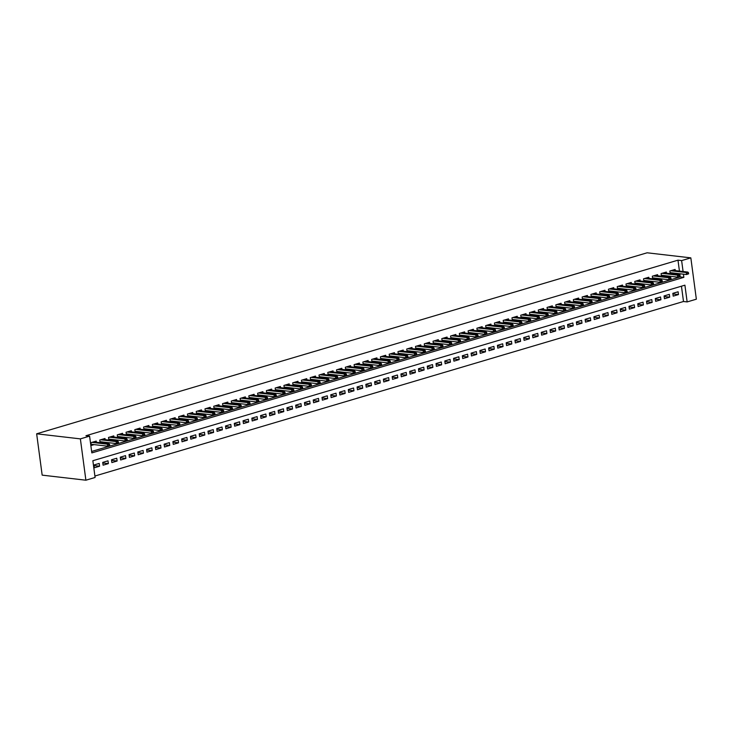 <?xml version="1.0" encoding="UTF-8"?>
<svg xmlns="http://www.w3.org/2000/svg" width="733" height="733" viewBox="0 0 733 733"><rect width="100%" height="100%" fill="white"/><g stroke="black" fill="none" stroke-linecap="round" stroke-linejoin="round"><path stroke-width="1.1" d="M690.834 257.86L696.35 299.192L687.142 301.923L684.906 285.174L92.862 460.718L95.098 477.476L85.889 480.207L42.166 475.14L36.65 433.808L647.111 252.793L690.834 257.86L681.626 260.591L677.979 260.169L85.944 435.723L89.591 436.144L91.827 452.902L683.862 277.349L683.44 274.179M94.905 476.029L683.495 301.501L687.142 301.923M96.389 442.256L96.234 441.092L90.974 442.65L91.341 445.444L94.117 444.619M105.158 439.653L105.002 438.49L99.743 440.047L100.091 442.686M113.927 437.051L113.771 435.888L108.511 437.454L108.86 440.084M122.704 434.449L122.548 433.285L117.28 434.852L117.637 437.482M131.473 431.856L131.317 430.692L126.058 432.25L126.406 434.88M140.241 429.254L140.085 428.09L134.826 429.648L135.174 432.278M149.01 426.652L148.863 425.488L143.595 427.046L143.952 429.685M157.787 424.05L157.632 422.886L152.363 424.444L152.721 427.082M166.556 421.448L166.4 420.284L161.141 421.851L161.489 424.48M175.324 418.845L175.169 417.682L169.909 419.249L170.258 421.878M184.102 416.243L183.946 415.089L178.678 416.646L179.035 419.276M192.871 413.65L192.715 412.487L187.446 414.044L187.804 416.674M201.639 411.048L201.483 409.884L196.224 411.442L196.572 414.072M210.408 408.446L210.252 407.282L204.993 408.84L205.341 411.479M219.185 405.844L219.03 404.68L213.761 406.238L214.118 408.877M227.954 403.242L227.798 402.078L222.539 403.645L222.887 406.274M236.722 400.639L236.567 399.476L231.307 401.043L231.655 403.672M245.491 398.037L245.335 396.883L240.076 398.44L240.424 401.07M254.269 395.444L254.113 394.281L248.844 395.838L249.202 398.468M263.037 392.842L262.881 391.679L257.622 393.236L257.97 395.875M271.806 390.24L271.65 389.076L266.391 390.634L266.739 393.273M280.574 387.638L280.427 386.474L275.159 388.032L275.507 390.671M289.352 385.036L289.196 383.872L283.928 385.439L284.285 388.069M298.12 382.434L297.964 381.27L292.705 382.837L293.053 385.466M306.889 379.831L306.733 378.677L301.474 380.235L301.822 382.864M315.666 377.238L315.511 376.075L310.242 377.632L310.6 380.262M324.435 374.636L324.279 373.473L319.011 375.03L319.368 377.669M333.203 372.034L333.048 370.871L327.788 372.428L328.137 375.067M341.972 369.432L341.816 368.268L336.557 369.826L336.905 372.465M350.75 366.83L350.594 365.666L345.325 367.233L345.683 369.863M359.518 364.228L359.362 363.064L354.103 364.631L354.451 367.26M368.287 361.635L368.131 360.471L362.872 362.029L363.22 364.658M377.055 359.033L376.899 357.869L371.64 359.427L371.988 362.056M385.833 356.43L385.677 355.267L380.409 356.824L380.766 359.463M394.601 353.828L394.446 352.665L389.186 354.222L389.535 356.861M403.37 351.226L403.214 350.062L397.955 351.629L398.303 354.259M412.138 348.624L411.983 347.46L406.723 349.027L407.072 351.657M420.916 346.022L420.76 344.867L415.492 346.425L415.849 349.055M429.685 343.429L429.529 342.265L424.27 343.823L424.618 346.452M438.453 340.827L438.297 339.663L433.038 341.221L433.386 343.85M447.222 338.225L447.075 337.061L441.807 338.619L442.164 341.257M455.999 335.622L455.844 334.459L450.575 336.016L450.932 338.655M464.768 333.02L464.612 331.857L459.353 333.423L459.701 336.053M473.536 330.418L473.381 329.254L468.121 330.821L468.469 333.451M482.314 327.816L482.158 326.661L476.89 328.219L477.247 330.849M491.083 325.223L490.927 324.059L485.667 325.617L486.016 328.247M499.851 322.621L499.695 321.457L494.436 323.015L494.784 325.654M508.62 320.019L508.464 318.855L503.205 320.413L503.553 323.051M517.397 317.416L517.241 316.253L511.973 317.81L512.33 320.449M526.166 314.814L526.01 313.651L520.751 315.217L521.099 317.847M534.934 312.212L534.778 311.049L529.519 312.615L529.867 315.245M543.703 309.619L543.547 308.456L538.288 310.013L538.636 312.643M552.48 307.017L552.325 305.853L547.056 307.411L547.414 310.041M561.249 304.415L561.093 303.251L555.834 304.809L556.182 307.448M570.017 301.813L569.862 300.649L564.602 302.207L564.951 304.846M578.786 299.211L578.639 298.047L573.371 299.614L573.728 302.243M587.564 296.608L587.408 295.445L582.139 297.012L582.497 299.641M596.332 294.006L596.176 292.852L590.917 294.409L591.265 297.039M605.101 291.413L604.945 290.25L599.686 291.807L600.034 294.437M613.878 288.811L613.723 287.648L608.454 289.205L608.811 291.835M622.647 286.209L622.491 285.045L617.223 286.603L617.58 289.242M631.415 283.607L631.26 282.443L626 284.001L626.349 286.64M640.184 281.005L640.028 279.841L634.769 281.408L635.117 284.038M648.962 278.403L648.806 277.239L643.537 278.806L643.895 281.435M657.73 275.8L657.574 274.646L652.315 276.204L652.663 278.833M666.499 273.207L666.343 272.044L661.084 273.601L661.432 276.231M672.912 293.933L678.465 294.574L673.206 296.132L672.83 293.347L678.098 291.78L678.465 294.574M664.144 296.535L669.696 297.177L664.437 298.734L664.061 295.94L669.33 294.382L669.696 297.177M655.366 299.128L660.928 299.779L655.668 301.336L655.293 298.542L660.552 296.984L660.928 299.779M646.598 301.73L652.159 302.381L646.891 303.938L646.524 301.144L651.784 299.586L652.159 302.381M637.829 304.332L643.382 304.974L638.122 306.541L637.747 303.746L643.015 302.188L643.382 304.974M629.061 306.935L634.613 307.576L629.354 309.143L628.978 306.348L634.237 304.781L634.613 307.576M620.283 309.537L625.845 310.178L620.585 311.736L620.21 308.95L625.469 307.384L625.845 310.178M611.514 312.139L617.076 312.78L611.808 314.338L611.441 311.543L616.7 309.986L617.076 312.78M602.746 314.732L608.298 315.382L603.039 316.94L602.663 314.145L607.932 312.588L608.298 315.382M593.977 317.334L599.53 317.985L594.271 319.542L593.895 316.748L599.154 315.19L599.53 317.985M585.2 319.936L590.761 320.587L585.493 322.144L585.126 319.35L590.386 317.792L590.761 320.587M576.431 322.538L581.993 323.18L576.724 324.746L576.358 321.952L581.617 320.394L581.993 323.18M567.663 325.14L573.215 325.782L567.956 327.349L567.58 324.554L572.849 322.987L573.215 325.782M558.894 327.743L564.447 328.384L559.187 329.942L558.812 327.156L564.071 325.589L564.447 328.384M550.116 330.345L555.678 330.986L550.41 332.544L550.043 329.749L555.302 328.192L555.678 330.986M541.348 332.938L546.9 333.588L541.641 335.146L541.266 332.351L546.534 330.794L546.9 333.588M532.579 335.54L538.132 336.19L532.873 337.748L532.497 334.954L537.765 333.396L538.132 336.19M523.802 338.142L529.363 338.783L524.104 340.35L523.729 337.556L528.988 335.998L529.363 338.783M515.033 340.744L520.595 341.386L515.326 342.952L514.96 340.158L520.219 338.6L520.595 341.386M506.265 343.346L511.817 343.988L506.558 345.545L506.182 342.76L511.451 341.193L511.817 343.988M497.496 345.949L503.049 346.59L497.789 348.148L497.414 345.362L502.673 343.795L503.049 346.59M488.719 348.551L494.28 349.192L489.021 350.75L488.645 347.955L493.905 346.397L494.28 349.192M479.95 351.144L485.512 351.794L480.243 353.352L479.877 350.557L485.136 349L485.512 351.794M471.182 353.746L476.734 354.396L471.475 355.954L471.099 353.159L476.368 351.602L476.734 354.396M462.413 356.348L467.966 356.989L462.706 358.556L462.331 355.762L467.59 354.204L467.966 356.989M453.635 358.95L459.197 359.591L453.929 361.158L453.562 358.364L458.821 356.797L459.197 359.591M444.867 361.552L450.429 362.194L445.16 363.751L444.794 360.966L450.053 359.399L450.429 362.194M436.098 364.154L441.651 364.796L436.392 366.353L436.016 363.568L441.284 362.001L441.651 364.796M427.33 366.747L432.882 367.398L427.623 368.956L427.247 366.161L432.507 364.603L432.882 367.398M418.552 369.35L424.114 370L418.845 371.558L418.479 368.763L423.738 367.206L424.114 370M409.784 371.952L415.345 372.602L410.077 374.16L409.701 371.365L414.97 369.808L415.345 372.602M401.015 374.554L406.568 375.195L401.308 376.762L400.933 373.967L406.201 372.41L406.568 375.195M392.247 377.156L397.799 377.797L392.54 379.364L392.164 376.57L397.423 375.003L397.799 377.797M383.469 379.758L389.031 380.4L383.762 381.957L383.396 379.172L388.655 377.605L389.031 380.4M374.7 382.36L380.253 383.002L374.994 384.559L374.618 381.765L379.886 380.207L380.253 383.002M365.932 384.953L371.484 385.604L366.225 387.161L365.849 384.367L371.118 382.809L371.484 385.604M357.154 387.555L362.716 388.206L357.457 389.764L357.081 386.969L362.34 385.411L362.716 388.206M348.386 390.158L353.947 390.808L348.679 392.366L348.312 389.571L353.572 388.014L353.947 390.808M339.617 392.76L345.17 393.401L339.91 394.968L339.535 392.173L344.803 390.616L345.17 393.401M330.849 395.362L336.401 396.003L331.142 397.57L330.766 394.775L336.026 393.209L336.401 396.003M322.071 397.964L327.633 398.605L322.364 400.163L321.998 397.378L327.257 395.811L327.633 398.605M313.303 400.566L318.864 401.208L313.596 402.765L313.229 399.971L318.489 398.413L318.864 401.208M304.534 403.159L310.086 403.81L304.827 405.367L304.452 402.573L309.72 401.015L310.086 403.81M295.766 405.761L301.318 406.412L296.059 407.969L295.683 405.175L300.942 403.617L301.318 406.412M286.988 408.363L292.549 409.005L287.281 410.572L286.915 407.777L292.174 406.219L292.549 409.005M278.219 410.966L283.781 411.607L278.513 413.174L278.137 410.379L283.405 408.822L283.781 411.607M269.451 413.568L275.003 414.209L269.744 415.767L269.368 412.981L274.637 411.415L275.003 414.209M260.682 416.17L266.235 416.811L260.975 418.369L260.6 415.584L265.859 414.017L266.235 416.811M251.905 418.772L257.466 419.413L252.198 420.971L251.831 418.176L257.091 416.619L257.466 419.413M243.136 421.365L248.689 422.016L243.429 423.573L243.054 420.779L248.322 419.221L248.689 422.016M234.368 423.967L239.92 424.618L234.661 426.175L234.285 423.381L239.554 421.823L239.92 424.618M225.59 426.569L231.152 427.211L225.892 428.778L225.517 425.983L230.776 424.425L231.152 427.211M216.821 429.171L222.383 429.813L217.115 431.38L216.748 428.585L222.007 427.018L222.383 429.813M208.053 431.774L213.605 432.415L208.346 433.973L207.97 431.187L213.239 429.62L213.605 432.415M199.284 434.376L204.837 435.017L199.578 436.575L199.202 433.78L204.461 432.223L204.837 435.017M190.507 436.969L196.068 437.619L190.809 439.177L190.433 436.382L195.693 434.825L196.068 437.619M181.738 439.571L187.3 440.221L182.031 441.779L181.665 438.985L186.924 437.427L187.3 440.221M172.97 442.173L178.522 442.824L173.263 444.381L172.887 441.587L178.156 440.029L178.522 442.824M164.201 444.775L169.754 445.417L164.494 446.983L164.119 444.189L169.378 442.631L169.754 445.417M155.423 447.377L160.985 448.019L155.717 449.586L155.35 446.791L160.609 445.224L160.985 448.019M146.655 449.98L152.217 450.621L146.948 452.179L146.582 449.393L151.841 447.826L152.217 450.621M137.886 452.582L143.439 453.223L138.18 454.781L137.804 451.986L143.072 450.429L143.439 453.223M129.118 455.175L134.67 455.825L129.411 457.383L129.035 454.588L134.295 453.031L134.67 455.825M120.34 457.777L125.902 458.427L120.633 459.985L120.267 457.19L125.526 455.633L125.902 458.427M111.572 460.379L117.124 461.02L111.865 462.587L111.489 459.793L116.758 458.235L117.124 461.02M102.803 462.981L108.356 463.623L103.096 465.189L102.721 462.395L107.989 460.837L108.356 463.623M683.495 301.501L681.452 286.191M99.212 463.43L93.952 464.997L94.328 467.782L99.587 466.225L99.212 463.43M91.634 451.455L680.215 276.927L679.793 273.757M679.436 271.091L677.979 260.169M675.267 270.605L675.111 269.442L669.852 270.999L670.2 273.638M670.603 273.684L673.004 272.969M661.835 276.277L664.226 275.571M653.066 278.879L655.458 278.174M644.298 281.481L646.689 280.776M635.52 284.083L637.921 283.378M626.752 286.685L629.143 285.971M617.983 289.288L620.375 288.573M609.215 291.89L611.606 291.175M600.437 294.483L602.828 293.777M591.668 297.085L594.06 296.379M582.9 299.687L585.291 298.982M574.122 302.289L576.523 301.584M565.354 304.891L567.745 304.177M556.585 307.494L558.977 306.779M547.817 310.096L550.208 309.381M539.039 312.689L541.44 311.983M530.271 315.291L532.662 314.585M521.502 317.893L523.893 317.187M512.734 320.495L515.125 319.78M503.956 323.097L506.356 322.383M495.187 325.699L497.579 324.985M486.419 328.292L488.81 327.587M477.65 330.895L480.042 330.189M468.873 333.497L471.273 332.791M460.104 336.099L462.496 335.393M451.336 338.701L453.727 337.986M442.567 341.303L444.958 340.588M433.789 343.905L436.181 343.191M425.021 346.498L427.412 345.793M416.252 349.1L418.644 348.395M407.475 351.703L409.875 350.997M398.706 354.305L401.098 353.599M389.938 356.907L392.329 356.192M381.169 359.509L383.561 358.794M372.391 362.111L374.792 361.396M363.623 364.704L366.014 363.999M354.854 367.306L357.246 366.601M346.086 369.908L348.477 369.203M337.308 372.511L339.709 371.796M328.54 375.113L330.931 374.398M319.771 377.715L322.163 377M311.003 380.308L313.394 379.602M302.225 382.91L304.616 382.205M293.457 385.512L295.848 384.807M284.688 388.114L287.079 387.409M275.91 390.716L278.311 390.002M267.142 393.319L269.533 392.604M258.373 395.921L260.765 395.206M249.605 398.514L251.996 397.808M240.827 401.116L243.228 400.41M232.059 403.718L234.45 403.013M223.29 406.32L225.682 405.615M214.522 408.922L216.913 408.208M205.744 411.525L208.145 410.81M196.975 414.127L199.367 413.412M188.207 416.72L190.598 416.014M179.438 419.322L181.83 418.616M170.661 421.924L173.061 421.218M161.892 424.526L164.284 423.821M153.124 427.128L155.515 426.414M144.346 429.73L146.747 429.016M135.578 432.333L137.969 431.618M126.809 434.926L129.2 434.22M118.04 437.528L120.432 436.822M109.263 440.13L111.663 439.424M100.494 442.732L102.886 442.017M89.591 436.144L80.373 438.875L36.65 433.808M80.373 438.875L85.889 480.207M683.083 271.512L681.626 260.591M680.215 276.927L683.862 277.349M94.026 465.583L99.587 466.225M688.635 273.84L688.489 272.722L687.609 272.978L687.756 274.096L688.635 273.84L686.519 274.536L686.253 272.529L670.759 270.734M687.756 274.096L686.519 274.536L670.072 272.63M687.609 272.978L686.253 272.529L687.829 272.062L672.344 270.266M688.489 272.722L687.829 272.062M679.867 276.442L679.711 275.324L678.84 275.581L678.987 276.698L679.867 276.442L677.75 277.138L677.475 275.132L661.991 273.336M678.987 276.698L677.75 277.138L661.303 275.232M678.84 275.581L677.475 275.132L679.06 274.664L663.567 272.868M679.711 275.324L679.06 274.664M671.089 279.035L670.942 277.926L670.063 278.183L670.219 279.3L671.089 279.035L668.972 279.74L668.707 277.734L653.222 275.929M670.219 279.3L668.972 279.74L652.526 277.834M670.063 278.183L668.707 277.734L670.283 277.257L654.798 275.461M670.942 277.926L670.283 277.257M662.32 281.637L662.174 280.519L661.294 280.785L661.441 281.903L662.32 281.637L660.204 282.342L659.938 280.327L644.444 278.531M661.441 281.903L660.204 282.342L643.757 280.437M661.294 280.785L659.938 280.327L661.514 279.859L646.03 278.064M662.174 280.519L661.514 279.859M653.552 284.239L653.405 283.121L652.526 283.387L652.672 284.505L653.552 284.239L651.435 284.945L651.17 282.929L635.676 281.133M652.672 284.505L651.435 284.945L634.989 283.03M652.526 283.387L651.17 282.929L652.746 282.462L637.261 280.666M653.405 283.121L652.746 282.462M644.783 286.841L644.628 285.723L643.757 285.989L643.904 287.098L644.783 286.841L642.667 287.547L642.392 285.531L626.907 283.735M643.904 287.098L642.667 287.547L626.211 285.632M643.757 285.989L642.392 285.531L643.977 285.064L628.483 283.268M644.628 285.723L643.977 285.064M636.006 289.443L635.859 288.326L634.98 288.582L635.135 289.7L636.006 289.443L633.889 290.14L633.624 288.133L618.139 286.337M635.135 289.7L633.889 290.14L617.443 288.234M634.98 288.582L633.624 288.133L635.199 287.666L619.715 285.87M635.859 288.326L635.199 287.666M627.237 292.046L627.091 290.928L626.211 291.184L626.358 292.302L627.237 292.046L625.121 292.742L624.855 290.735L609.361 288.939M626.358 292.302L625.121 292.742L608.674 290.836M626.211 291.184L624.855 290.735L626.431 290.268L610.946 288.472M627.091 290.928L626.431 290.268M618.469 294.648L618.313 293.53L617.443 293.786L617.589 294.904L618.469 294.648L616.352 295.344L616.087 293.337L600.593 291.542M617.589 294.904L616.352 295.344L599.906 293.438M617.443 293.786L616.087 293.337L617.662 292.87L602.169 291.065M618.313 293.53L617.662 292.87M609.691 297.241L609.544 296.132L608.665 296.389L608.821 297.506L609.691 297.241L607.584 297.946L607.309 295.94L591.824 294.135M608.821 297.506L607.584 297.946L591.128 296.04M608.665 296.389L607.309 295.94L608.894 295.463L593.4 293.667M609.544 296.132L608.894 295.463M600.923 299.843L600.776 298.725L599.896 298.991L600.043 300.109L600.923 299.843L598.806 300.548L598.54 298.533L583.056 296.737M600.043 300.109L598.806 300.548L582.359 298.643M599.896 298.991L598.54 298.533L600.116 298.065L584.632 296.269M600.776 298.725L600.116 298.065M592.154 302.445L592.007 301.327L591.128 301.593L591.274 302.711L592.154 302.445L590.038 303.15L589.772 301.135L574.278 299.339M591.274 302.711L590.038 303.15L573.591 301.236M591.128 301.593L589.772 301.135L591.348 300.667L575.863 298.872M592.007 301.327L591.348 300.667M583.386 305.047L583.23 303.929L582.359 304.186L582.506 305.304L583.386 305.047L581.269 305.753L580.994 303.737L565.51 301.941M582.506 305.304L581.269 305.753L564.822 303.838M582.359 304.186L580.994 303.737L582.579 303.27L567.085 301.474M583.23 303.929L582.579 303.27M574.608 307.649L574.461 306.531L573.582 306.788L573.737 307.906L574.608 307.649L572.5 308.346L572.226 306.339L556.741 304.543M573.737 307.906L572.5 308.346L556.045 306.44M573.582 306.788L572.226 306.339L573.811 305.872L558.317 304.076M574.461 306.531L573.811 305.872M565.839 310.251L565.693 309.134L564.813 309.39L564.96 310.508L565.839 310.251L563.723 310.948L563.457 308.941L547.972 307.145M564.96 310.508L563.723 310.948L547.276 309.042M564.813 309.39L563.457 308.941L565.033 308.474L549.548 306.678M565.693 309.134L565.033 308.474M557.071 312.854L556.924 311.736L556.045 311.992L556.191 313.11L557.071 312.854L554.954 313.55L554.689 311.543L539.195 309.747M556.191 313.11L554.954 313.55L538.508 311.644M556.045 311.992L554.689 311.543L556.265 311.076L540.78 309.271M556.924 311.736L556.265 311.076M548.302 315.447L548.147 314.329L547.276 314.594L547.423 315.712L548.302 315.447L546.186 316.152L545.911 314.136L530.426 312.34M547.423 315.712L546.186 316.152L529.739 314.246M547.276 314.594L545.911 314.136L547.496 313.669L532.002 311.873M548.147 314.329L547.496 313.669M539.525 318.049L539.378 316.931L538.498 317.197L538.654 318.314L539.525 318.049L537.408 318.754L537.142 316.738L521.658 314.943M538.654 318.314L537.408 318.754L520.961 316.848M538.498 317.197L537.142 316.738L538.718 316.271L523.234 314.475M539.378 316.931L538.718 316.271M530.756 320.651L530.61 319.533L529.73 319.799L529.877 320.907L530.756 320.651L528.64 321.356L528.374 319.341L512.88 317.545M529.877 320.907L528.64 321.356L512.193 319.441M529.73 319.799L528.374 319.341L529.95 318.873L514.465 317.077M530.61 319.533L529.95 318.873M521.988 323.253L521.841 322.135L520.961 322.392L521.108 323.51L521.988 323.253L519.871 323.949L519.605 321.943L504.112 320.147M521.108 323.51L519.871 323.949L503.424 322.044M520.961 322.392L519.605 321.943L521.181 321.475L505.697 319.68M521.841 322.135L521.181 321.475M513.219 325.855L513.063 324.737L512.193 324.994L512.34 326.112L513.219 325.855L511.103 326.551L510.828 324.545L495.343 322.749M512.34 326.112L511.103 326.551L494.656 324.646M512.193 324.994L510.828 324.545L512.413 324.078L496.919 322.282M513.063 324.737L512.413 324.078M504.441 328.457L504.295 327.339L503.415 327.596L503.571 328.714L504.441 328.457L502.325 329.154L502.059 327.147L486.575 325.351M503.571 328.714L502.325 329.154L485.878 327.248M503.415 327.596L502.059 327.147L503.635 326.68L488.151 324.884M504.295 327.339L503.635 326.68M495.673 331.059L495.526 329.942L494.647 330.198L494.793 331.316L495.673 331.059L493.556 331.756L493.291 329.749L477.797 327.944M494.793 331.316L493.556 331.756L477.11 329.85M494.647 330.198L493.291 329.749L494.867 329.273L479.382 327.477M495.526 329.942L494.867 329.273M486.904 333.652L486.749 332.535L485.878 332.8L486.025 333.918L486.904 333.652L484.788 334.358L484.522 332.342L469.028 330.546M486.025 333.918L484.788 334.358L468.341 332.452M485.878 332.8L484.522 332.342L486.098 331.875L470.604 330.079M486.749 332.535L486.098 331.875M478.127 336.255L477.98 335.137L477.11 335.402L477.256 336.52L478.127 336.255L476.019 336.96L475.744 334.944L460.26 333.149M477.256 336.52L476.019 336.96L459.564 335.045M477.11 335.402L475.744 334.944L477.33 334.477L461.836 332.681M477.98 335.137L477.33 334.477M469.358 338.857L469.212 337.739L468.332 338.005L468.488 339.113L469.358 338.857L467.242 339.562L466.976 337.546L451.491 335.751M468.488 339.113L467.242 339.562L450.795 337.647M468.332 338.005L466.976 337.546L468.552 337.079L453.067 335.283M469.212 337.739L468.552 337.079M460.59 341.459L460.443 340.341L459.564 340.598L459.71 341.715L460.59 341.459L458.473 342.155L458.207 340.149L442.714 338.353M459.71 341.715L458.473 342.155L442.026 340.249M459.564 340.598L458.207 340.149L459.783 339.681L444.299 337.886M460.443 340.341L459.783 339.681M451.821 344.061L451.665 342.943L450.795 343.2L450.942 344.318L451.821 344.061L449.705 344.757L449.439 342.751L433.945 340.955M450.942 344.318L449.705 344.757L433.258 342.852M450.795 343.2L449.439 342.751L451.015 342.284L435.521 340.488M451.665 342.943L451.015 342.284M443.044 346.663L442.897 345.545L442.017 345.802L442.173 346.92L443.044 346.663L440.936 347.36L440.661 345.353L425.177 343.557M442.173 346.92L440.936 347.36L424.48 345.454M442.017 345.802L440.661 345.353L442.246 344.886L426.753 343.081M442.897 345.545L442.246 344.886M434.275 349.256L434.128 348.148L433.249 348.404L433.395 349.522L434.275 349.256L432.158 349.962L431.893 347.955L416.408 346.15M433.395 349.522L432.158 349.962L415.712 348.056M433.249 348.404L431.893 347.955L433.469 347.479L417.984 345.683M434.128 348.148L433.469 347.479M425.506 351.858L425.36 350.74L424.48 351.006L424.627 352.124L425.506 351.858L423.39 352.564L423.124 350.548L407.63 348.752M424.627 352.124L423.39 352.564L406.943 350.658M424.48 351.006L423.124 350.548L424.7 350.081L409.216 348.285M425.36 350.74L424.7 350.081M416.738 354.46L416.582 353.343L415.712 353.608L415.858 354.726L416.738 354.46L414.621 355.166L414.347 353.15L398.862 351.354M415.858 354.726L414.621 355.166L398.175 353.251M415.712 353.608L414.347 353.15L415.932 352.683L400.438 350.887M416.582 353.343L415.932 352.683M407.96 357.063L407.814 355.945L406.934 356.201L407.09 357.319L407.96 357.063L405.844 357.768L405.578 355.752L390.093 353.957M407.09 357.319L405.844 357.768L389.397 355.853M406.934 356.201L405.578 355.752L407.154 355.285L391.669 353.489M407.814 355.945L407.154 355.285M399.192 359.665L399.045 358.547L398.166 358.804L398.312 359.921L399.192 359.665L397.075 360.361L396.81 358.355L381.325 356.559M398.312 359.921L397.075 360.361L380.629 358.455M398.166 358.804L396.81 358.355L398.386 357.887L382.901 356.091M399.045 358.547L398.386 357.887M390.423 362.267L390.277 361.149L389.397 361.406L389.544 362.523L390.423 362.267L388.307 362.963L388.041 360.957L372.547 359.161M389.544 362.523L388.307 362.963L371.86 361.057M389.397 361.406L388.041 360.957L389.617 360.489L374.132 358.694M390.277 361.149L389.617 360.489M381.655 364.869L381.499 363.751L380.629 364.008L380.775 365.126L381.655 364.869L379.538 365.565L379.263 363.559L363.779 361.763M380.775 365.126L379.538 365.565L363.092 363.66M380.629 364.008L379.263 363.559L380.848 363.092L365.355 361.287M381.499 363.751L380.848 363.092M372.877 367.462L372.731 366.344L371.851 366.61L372.007 367.728L372.877 367.462L370.761 368.168L370.495 366.152L355.01 364.356M372.007 367.728L370.761 368.168L354.314 366.262M371.851 366.61L370.495 366.152L372.071 365.685L356.586 363.889M372.731 366.344L372.071 365.685M364.109 370.064L363.962 368.946L363.082 369.212L363.229 370.33L364.109 370.064L361.992 370.77L361.726 368.754L346.233 366.958M363.229 370.33L361.992 370.77L345.545 368.864M363.082 369.212L361.726 368.754L363.302 368.287L347.818 366.491M363.962 368.946L363.302 368.287M355.34 372.666L355.193 371.549L354.314 371.814L354.46 372.932L355.34 372.666L353.224 373.372L352.958 371.356L337.464 369.56M354.46 372.932L353.224 373.372L336.777 371.457M354.314 371.814L352.958 371.356L354.534 370.889L339.049 369.093M355.193 371.549L354.534 370.889M346.572 375.269L346.416 374.151L345.545 374.407L345.692 375.525L346.572 375.269L344.455 375.965L344.18 373.958L328.696 372.162M345.692 375.525L344.455 375.965L327.999 374.059M345.545 374.407L344.18 373.958L345.765 373.491L330.271 371.695M346.416 374.151L345.765 373.491M337.794 377.871L337.647 376.753L336.768 377.009L336.923 378.127L337.794 377.871L335.677 378.567L335.412 376.56L319.927 374.765M336.923 378.127L335.677 378.567L319.231 376.661M336.768 377.009L335.412 376.56L336.988 376.093L321.503 374.297M337.647 376.753L336.988 376.093M329.025 380.473L328.879 379.355L327.999 379.612L328.146 380.729L329.025 380.473L326.909 381.169L326.643 379.163L311.149 377.367M328.146 380.729L326.909 381.169L310.462 379.263M327.999 379.612L326.643 379.163L328.219 378.695L312.734 376.899M328.879 379.355L328.219 378.695M320.257 383.075L320.101 381.957L319.231 382.214L319.377 383.332L320.257 383.075L318.14 383.771L317.875 381.765L302.381 379.96M319.377 383.332L318.14 383.771L301.694 381.866M319.231 382.214L317.875 381.765L319.451 381.288L303.957 379.492M320.101 381.957L319.451 381.288M311.479 385.668L311.333 384.55L310.453 384.816L310.609 385.934L311.479 385.668L309.372 386.373L309.097 384.358L293.612 382.562M310.609 385.934L309.372 386.373L292.916 384.468M310.453 384.816L309.097 384.358L310.682 383.89L295.188 382.095M311.333 384.55L310.682 383.89M302.711 388.27L302.564 387.152L301.684 387.418L301.831 388.536L302.711 388.27L300.594 388.976L300.328 386.96L284.844 385.164M301.831 388.536L300.594 388.976L284.147 387.061M301.684 387.418L300.328 386.96L301.904 386.493L286.42 384.697M302.564 387.152L301.904 386.493M293.942 390.872L293.796 389.754L292.916 390.02L293.063 391.129L293.942 390.872L291.826 391.578L291.56 389.562L276.066 387.766M293.063 391.129L291.826 391.578L275.379 389.663M292.916 390.02L291.56 389.562L293.136 389.095L277.651 387.299M293.796 389.754L293.136 389.095M285.174 393.474L285.018 392.357L284.147 392.613L284.294 393.731L285.174 393.474L283.057 394.171L282.782 392.164L267.298 390.368M284.294 393.731L283.057 394.171L266.61 392.265M284.147 392.613L282.782 392.164L284.367 391.697L268.874 389.901M285.018 392.357L284.367 391.697M276.396 396.077L276.249 394.959L275.37 395.215L275.526 396.333L276.396 396.077L274.279 396.773L274.014 394.766L258.529 392.97M275.526 396.333L274.279 396.773L257.833 394.867M275.37 395.215L274.014 394.766L275.599 394.299L260.105 392.503M276.249 394.959L275.599 394.299M267.627 398.679L267.481 397.561L266.601 397.817L266.748 398.935L267.627 398.679L265.511 399.375L265.245 397.368L249.761 395.573M266.748 398.935L265.511 399.375L249.064 397.469M266.601 397.817L265.245 397.368L266.821 396.901L251.337 395.105M267.481 397.561L266.821 396.901M258.859 401.272L258.712 400.163L257.833 400.42L257.979 401.537L258.859 401.272L256.742 401.977L256.477 399.971L240.983 398.166M257.979 401.537L256.742 401.977L240.296 400.071M257.833 400.42L256.477 399.971L258.053 399.494L242.568 397.698M258.712 400.163L258.053 399.494M250.09 403.874L249.935 402.756L249.064 403.022L249.211 404.14L250.09 403.874L247.974 404.579L247.699 402.564L232.214 400.768M249.211 404.14L247.974 404.579L231.527 402.674M249.064 403.022L247.699 402.564L249.284 402.096L233.79 400.3M249.935 402.756L249.284 402.096M241.313 406.476L241.166 405.358L240.287 405.624L240.442 406.742L241.313 406.476L239.196 407.181L238.931 405.166L223.446 403.37M240.442 406.742L239.196 407.181L222.75 405.267M240.287 405.624L238.931 405.166L240.506 404.698L225.022 402.903M241.166 405.358L240.506 404.698M232.544 409.078L232.398 407.96L231.518 408.217L231.665 409.335L232.544 409.078L230.428 409.784L230.162 407.768L214.668 405.972M231.665 409.335L230.428 409.784L213.981 407.869M231.518 408.217L230.162 407.768L231.738 407.301L216.253 405.505M232.398 407.96L231.738 407.301M223.776 411.68L223.629 410.562L222.75 410.819L222.896 411.937L223.776 411.68L221.659 412.377L221.393 410.37L205.9 408.574M222.896 411.937L221.659 412.377L205.213 410.471M222.75 410.819L221.393 410.37L222.969 409.903L207.485 408.107M223.629 410.562L222.969 409.903M215.007 414.282L214.851 413.165L213.981 413.421L214.128 414.539L215.007 414.282L212.891 414.979L212.616 412.972L197.131 411.176M214.128 414.539L212.891 414.979L196.444 413.073M213.981 413.421L212.616 412.972L214.201 412.505L198.707 410.709M214.851 413.165L214.201 412.505M206.23 416.885L206.083 415.767L205.203 416.023L205.359 417.141L206.23 416.885L204.113 417.581L203.847 415.574L188.363 413.779M205.359 417.141L204.113 417.581L187.666 415.675M205.203 416.023L203.847 415.574L205.423 415.107L189.939 413.302M206.083 415.767L205.423 415.107M197.461 419.478L197.314 418.369L196.435 418.625L196.581 419.743L197.461 419.478L195.344 420.183L195.079 418.167L179.585 416.371M196.581 419.743L195.344 420.183L178.898 418.277M196.435 418.625L195.079 418.167L196.655 417.7L181.17 415.904M197.314 418.369L196.655 417.7M188.693 422.08L188.537 420.962L187.666 421.228L187.813 422.345L188.693 422.08L186.576 422.785L186.31 420.769L170.816 418.974M187.813 422.345L186.576 422.785L170.129 420.879M187.666 421.228L186.31 420.769L187.886 420.302L172.392 418.506M188.537 420.962L187.886 420.302M179.915 424.682L179.768 423.564L178.889 423.83L179.044 424.948L179.915 424.682L177.807 425.387L177.533 423.372L162.048 421.576M179.044 424.948L177.807 425.387L161.352 423.472M178.889 423.83L177.533 423.372L179.118 422.904L163.624 421.109M179.768 423.564L179.118 422.904M171.146 427.284L171 426.166L170.12 426.423L170.267 427.541L171.146 427.284L169.03 427.98L168.764 425.974L153.279 424.178M170.267 427.541L169.03 427.98L152.583 426.075M170.12 426.423L168.764 425.974L170.34 425.506L154.855 423.711M171 426.166L170.34 425.506M162.378 429.886L162.231 428.768L161.352 429.025L161.498 430.143L162.378 429.886L160.261 430.583L159.996 428.576L144.502 426.78M161.498 430.143L160.261 430.583L143.815 428.677M161.352 429.025L159.996 428.576L161.572 428.109L146.087 426.313M162.231 428.768L161.572 428.109M153.609 432.488L153.454 431.37L152.583 431.627L152.73 432.745L153.609 432.488L151.493 433.185L151.218 431.178L135.733 429.382M152.73 432.745L151.493 433.185L135.046 431.279M152.583 431.627L151.218 431.178L152.803 430.711L137.309 428.915M153.454 431.37L152.803 430.711M144.832 435.09L144.685 433.973L143.805 434.229L143.961 435.347L144.832 435.09L142.724 435.787L142.449 433.78L126.965 431.984M143.961 435.347L142.724 435.787L126.268 433.881M143.805 434.229L142.449 433.78L144.034 433.313L128.541 431.508M144.685 433.973L144.034 433.313M136.063 437.683L135.917 436.566L135.037 436.831L135.184 437.949L136.063 437.683L133.947 438.389L133.681 436.373L118.196 434.577M135.184 437.949L133.947 438.389L117.5 436.483M135.037 436.831L133.681 436.373L135.257 435.906L119.772 434.11M135.917 436.566L135.257 435.906M127.295 440.286L127.148 439.168L126.268 439.434L126.415 440.551L127.295 440.286L125.178 440.991L124.912 438.975L109.419 437.18M126.415 440.551L125.178 440.991L108.731 439.085M126.268 439.434L124.912 438.975L126.488 438.508L111.004 436.712M127.148 439.168L126.488 438.508M118.526 442.888L118.37 441.77L117.5 442.036L117.647 443.144L118.526 442.888L116.41 443.593L116.135 441.578L100.65 439.782M117.647 443.144L116.41 443.593L99.963 441.678M117.5 442.036L116.135 441.578L117.72 441.11L102.226 439.314M118.37 441.77L117.72 441.11M109.748 445.49L109.602 444.372L108.722 444.629L108.878 445.746L109.748 445.49L107.632 446.186L107.366 444.18L91.882 442.384M108.878 445.746L107.632 446.186L91.185 444.28M108.722 444.629L107.366 444.18L108.942 443.712L93.457 441.917M109.602 444.372L108.942 443.712"/></g></svg>
